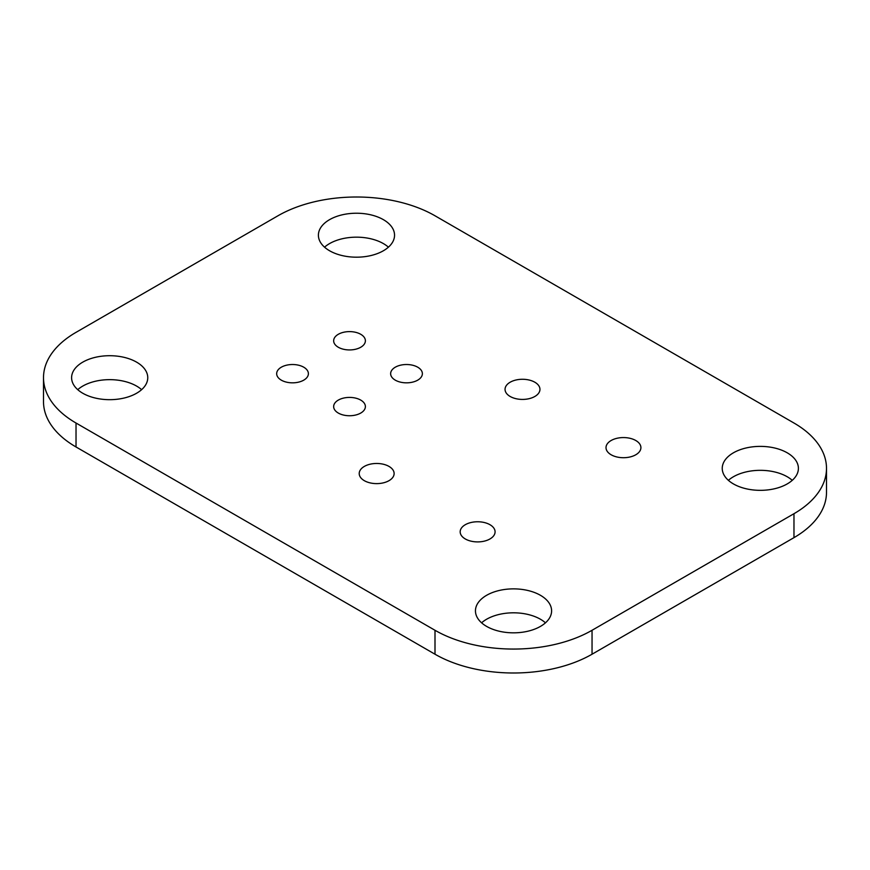 <?xml version="1.0" encoding="UTF-8"?>
<svg xmlns="http://www.w3.org/2000/svg" width="870" height="870" viewBox="0 0 870 870"><rect width="100%" height="100%" fill="white"/><g stroke="black" fill="none" stroke-linecap="round" stroke-linejoin="round"><path stroke-width="1.3" d="M435 215.782A111.055 64.119 0 0 0 277.954 215.782L76.027 332.351A111.055 64.119 0 0 0 43.5 377.689A111.055 64.119 0 0 0 76.027 423.027L435 630.282A111.055 64.119 0 0 0 592.046 630.282L793.973 513.702A111.055 64.119 0 0 0 826.5 468.364A111.055 64.119 0 0 0 793.973 423.027L435 215.782M43.5 377.689L43.5 401.635A111.055 64.119 0 0 0 76.027 446.973L76.027 423.027M826.5 468.364L826.5 492.311A111.055 64.119 0 0 1 793.973 537.649L592.046 654.218A111.055 64.119 0 0 1 435 654.218L76.027 446.973M388.411 247.178A38.073 21.978 0 0 0 324.543 247.178M141.614 389.662A38.073 21.978 0 0 0 77.745 389.662M792.255 480.338A38.073 21.978 0 0 0 728.386 480.338M545.457 622.822A38.073 21.978 0 0 0 481.588 622.822M329.556 250.745A38.073 21.978 0 0 0 371.044 255.519A38.073 21.978 0 0 0 394.545 235.204A38.073 21.978 0 0 0 356.472 213.226A38.073 21.978 0 0 0 318.398 235.204A38.073 21.978 0 0 0 329.556 250.745M338.299 347.25A15.867 9.157 0 0 0 355.591 349.24A15.867 9.157 0 0 0 365.389 340.779A15.867 9.157 0 0 0 349.522 331.611A15.867 9.157 0 0 0 333.656 340.779A15.867 9.157 0 0 0 338.299 347.25M395.284 380.157A15.867 9.157 0 0 0 412.576 382.137A15.867 9.157 0 0 0 422.374 373.676A15.867 9.157 0 0 0 406.507 364.519A15.867 9.157 0 0 0 390.641 373.676A15.867 9.157 0 0 0 395.284 380.157M82.759 393.24A38.073 21.978 0 0 0 124.247 398.003A38.073 21.978 0 0 0 147.759 377.689A38.073 21.978 0 0 0 109.685 355.71A38.073 21.978 0 0 0 71.601 377.689A38.073 21.978 0 0 0 82.759 393.24M281.315 380.157A15.867 9.157 0 0 0 298.606 382.137A15.867 9.157 0 0 0 308.393 373.676A15.867 9.157 0 0 0 292.537 364.519A15.867 9.157 0 0 0 276.671 373.676A15.867 9.157 0 0 0 281.315 380.157M338.299 413.054A15.867 9.157 0 0 0 355.591 415.044A15.867 9.157 0 0 0 365.389 406.573A15.867 9.157 0 0 0 349.522 397.416A15.867 9.157 0 0 0 333.656 406.573A15.867 9.157 0 0 0 338.299 413.054M510.157 396.47A17.454 10.07 0 0 0 529.178 398.656A17.454 10.07 0 0 0 539.955 389.347A17.454 10.07 0 0 0 522.5 379.276A17.454 10.07 0 0 0 505.046 389.347A17.454 10.07 0 0 0 510.157 396.47M733.399 483.905A38.073 21.978 0 0 0 774.887 488.668A38.073 21.978 0 0 0 798.399 468.364A38.073 21.978 0 0 0 760.315 446.386A38.073 21.978 0 0 0 722.241 468.364A38.073 21.978 0 0 0 733.399 483.905M611.121 454.76A17.454 10.07 0 0 0 630.141 456.946A17.454 10.07 0 0 0 640.907 447.637A17.454 10.07 0 0 0 623.464 437.566A17.454 10.07 0 0 0 606.009 447.637A17.454 10.07 0 0 0 611.121 454.76M364.323 480.675A17.454 10.07 0 0 0 383.344 482.85A17.454 10.07 0 0 0 394.121 473.541A17.454 10.07 0 0 0 376.666 463.471A17.454 10.07 0 0 0 359.212 473.541A17.454 10.07 0 0 0 364.323 480.675M465.287 538.954A17.454 10.07 0 0 0 484.307 541.14A17.454 10.07 0 0 0 495.084 531.831A17.454 10.07 0 0 0 477.63 521.761A17.454 10.07 0 0 0 460.176 531.831A17.454 10.07 0 0 0 465.287 538.954M486.602 626.389A38.073 21.978 0 0 0 528.101 631.163A38.073 21.978 0 0 0 551.602 610.849A38.073 21.978 0 0 0 513.528 588.87A38.073 21.978 0 0 0 475.455 610.849A38.073 21.978 0 0 0 486.602 626.389M793.973 537.649L793.973 513.702M592.046 654.218L592.046 630.282M435 654.218L435 630.282"/></g></svg>
